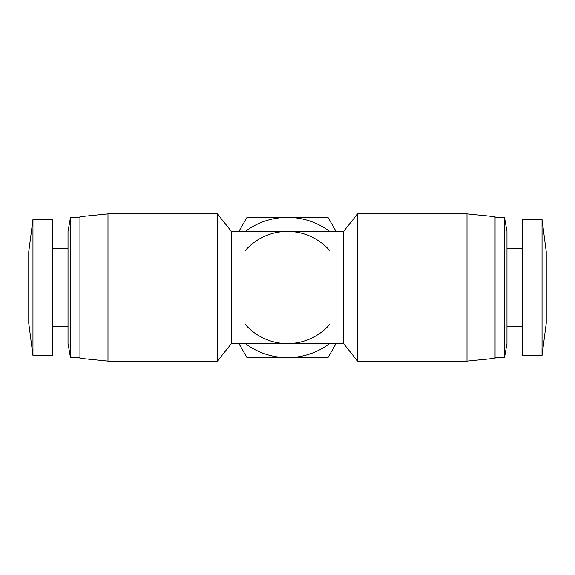 <?xml version="1.0" encoding="UTF-8"?>
<svg xmlns="http://www.w3.org/2000/svg" width="575" height="575" viewBox="0 0 575 575"><rect width="100%" height="100%" fill="white"/><g stroke="black" fill="none" stroke-linecap="round" stroke-linejoin="round"><path stroke-width="0.86" d="M357.621 213.871L357.621 361.129L467.015 361.129L467.015 213.871L357.621 213.871L343.598 231.402L343.598 343.598L357.621 361.129M467.015 361.129L495.061 358.326L495.061 216.674L467.015 213.871M329.576 343.598A70.121 70.121 0 0 1 245.424 343.598M343.598 231.402L231.402 231.402L231.402 343.598L343.598 343.598M495.061 357.621L504.512 357.621L504.512 217.379L495.061 217.379M231.402 231.402L217.379 213.871L217.379 361.129L231.402 343.598M504.512 357.621L506.985 343.598L506.985 231.402L504.512 217.379M107.985 361.129L79.939 358.326L79.939 216.674L107.985 213.871L107.985 361.129L217.379 361.129M107.985 213.871L217.379 213.871M506.985 326.765L522.409 326.765M506.985 248.235L522.409 248.235M70.488 357.621L68.015 343.598L68.015 231.402L70.488 217.379L70.488 357.621L79.939 357.621M70.488 217.379L79.939 217.379M522.409 355.515L522.409 219.485L542.045 219.485L542.045 355.515L522.409 355.515M542.045 355.515L546.25 323.265L546.25 251.735L542.045 219.485M52.591 326.765L68.015 326.765M52.591 248.235L68.015 248.235M32.955 219.485L32.955 355.515L52.591 355.515L52.591 219.485L32.955 219.485L28.75 251.735L28.75 323.265L32.955 355.515M245.424 231.402A70.121 70.121 0 0 1 329.576 231.402M238.92 343.598L247.013 357.621L327.987 357.621L336.08 343.598M336.08 231.402L327.987 217.379L247.013 217.379L238.92 231.402M245.424 250.398A56.098 56.098 0 0 1 329.576 250.398M329.576 324.602A56.098 56.098 0 0 1 245.424 324.602"/></g></svg>
